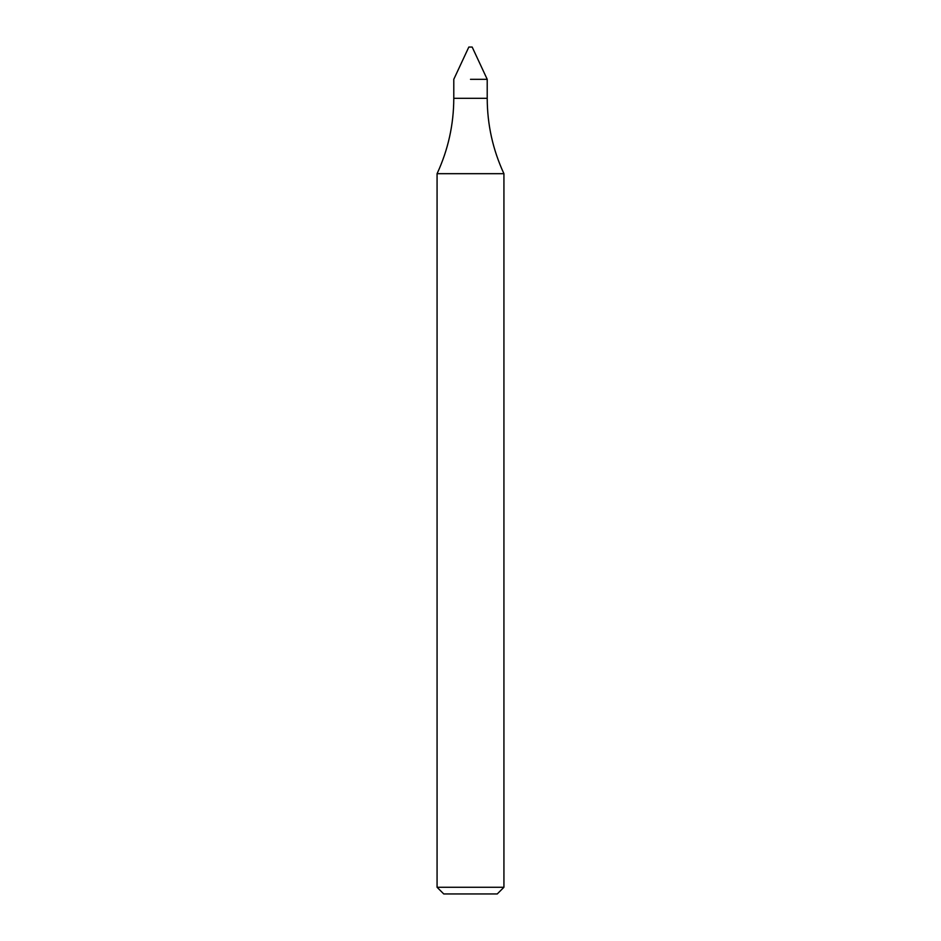 <?xml version="1.0" encoding="UTF-8"?>
<svg xmlns="http://www.w3.org/2000/svg" width="941" height="941" viewBox="0 0 941 941"><rect width="100%" height="100%" fill="white"/><g stroke="black" fill="none" stroke-linecap="round" stroke-linejoin="round"><path stroke-width="1.41" d="M470.5 79.315L487.215 79.315L470.5 79.315M437.071 887.269L503.929 887.269L497.248 893.95L443.752 893.95L437.071 887.269L437.071 173.685L503.929 173.685C492.861 149.784 487.285 124.659 487.215 98.311L487.215 79.315L472.17 47.05L468.83 47.05L453.785 79.315L453.785 98.311L487.215 98.311M437.071 173.685C448.139 149.784 453.715 124.659 453.785 98.311M503.929 887.269L503.929 173.685"/></g></svg>
